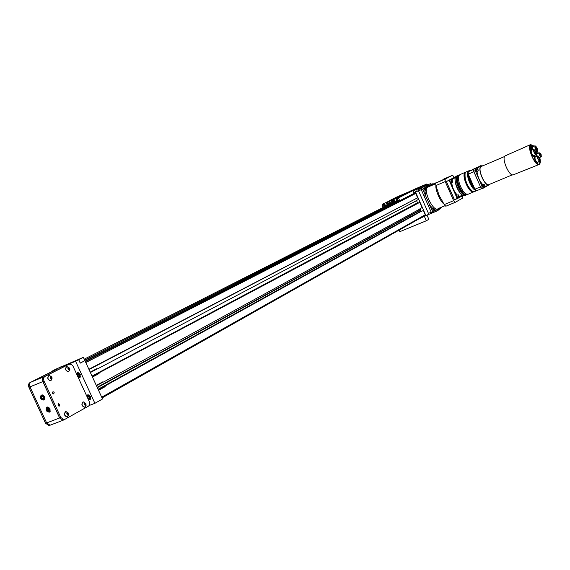 <?xml version="1.0" encoding="UTF-8"?>
<svg xmlns="http://www.w3.org/2000/svg" width="570" height="570" viewBox="0 0 570 570"><rect width="100%" height="100%" fill="white"/><g stroke="black" fill="none" stroke-linecap="round" stroke-linejoin="round"><path stroke-width="0.85" d="M397.518 200.042L396.449 199.642L396.599 198.638L397.696 198.78L397.682 199.92M397.447 199.984C396.677 198.524 396.677 198.524 397.447 199.984M397.554 199.35L397.319 198.902L396.627 199.272L396.863 199.714L397.554 199.35M396.984 198.873L397.383 199.65M413.478 193.665L399.185 201.011L396.542 202.136L395.787 201.716L396.236 201.523L396.492 202.115L396.513 200.661L396.236 201.523M385.79 202.699L395.822 198.388L408.947 191.791L399.086 196.03L385.79 202.699M383.069 203.868L398.53 197.227L399.221 197.548L398.473 197.911L399.406 200.013L399.185 201.011M394.112 200.989L393.628 200.12M392.666 201.609L392.573 200.576L393.272 201.345L392.552 201.652M387.864 203.675L387.208 203.405L387.386 202.778L387.971 203.077L387.835 203.69L387.208 203.405M397.824 199.001L396.528 198.453L396.093 199.571L397.261 200.334L397.824 199.001M382.356 204.224L382.919 207.573M385.242 206.076L383.054 207.017M386.959 205.499L385.178 206.255L385.47 205.392L396.513 200.661M396.727 201.16L399.406 200.013M398.473 197.911L397.789 197.598M385.021 204.495L383.731 203.946L383.304 205.05L384.458 205.82L385.021 204.495M387.087 203.996L386.318 203.262L386.952 202.991L386.973 204.046M388.804 203.262L388.298 203.476L387.899 202.578L388.804 203.262L388.298 203.476M390.229 202.663L389.638 202.364L389.816 201.73L390.4 202.037L390.265 202.649L389.638 202.364M391.519 201.281L391.804 201.972L391.305 201.117L392.018 201.723L392.06 200.797L392.459 201.695L392.003 200.975L392.124 201.837L391.469 201.21M393.642 201.189L392.873 200.448L393.507 200.177L393.528 201.239M394.582 200.676L394.818 200.284L394.625 200.775L394.048 200.455L394.184 199.856L394.675 199.992L394.169 200.419L394.582 200.676M395.324 201.915L385.619 206.069M395.217 201.958L395.808 201.659M387.001 204.032L386.367 203.362M387.237 203.39L387.358 202.792M387.885 203.112L387.457 202.863L387.322 203.355L387.807 203.576L387.457 202.863M387.807 203.576L387.857 203.127M388.327 203.462L387.928 202.571M389.666 202.35L389.795 201.737M390.215 202.542L389.859 201.837M391.732 202.001L391.334 201.103M391.932 200.854L392.018 201.723M392.374 201.73L392.003 200.975M392.053 201.865L391.547 201.267M392.58 201.638L392.481 200.619M393.557 201.217L392.915 200.555M394.048 200.455L394.625 200.775M394.077 200.441L394.198 199.856M399.221 197.548L412.281 190.964L411.604 190.644L412.979 190.594L411.597 190.651L398.523 197.227M400.511 196.158L399.299 196.714L400.511 196.158M408.519 192.133L407.336 192.674L408.519 192.133M392.395 199.863L402.655 194.954M412.979 190.594L413.884 192.646L414.696 193.088L400.461 200.355M389.93 200.433L412.309 190.294M399.257 196.415L399.086 196.03M387.073 201.93L385.869 202.493L387.073 201.93M395.231 197.84L394.048 198.388L395.231 197.84M397.753 201.623L413.371 194.021M389.844 200.476L396.414 197.184M396.435 197.17L397.183 196.8M384.201 204.359L384.572 205.136M384.543 204.416L384.087 204.338L384.038 205.179L384.75 204.872L384.543 204.416M384.6 205.485C383.938 203.989 383.938 203.989 384.6 205.485M385.064 204.616L384.672 205.549L383.646 205.1L383.945 204.032L384.9 204.288M421.529 217.441L427.023 215.168L428.847 219.3L426.303 220.768L399.819 231.684L399.121 230.102M427.023 215.168L418.957 218.894M426.303 220.768L424.472 216.614M423.653 216.807L424.857 216.23L423.653 216.807M455.936 176.579L449.139 180.348L457.304 198.709L454.34 199.692L446.374 181.559L455.957 176.55M454.547 199.856L446.374 181.559M449.238 180.334L446.396 181.517L449.231 180.149L457.218 198.495L462.954 195.432M457.218 198.495L454.34 199.692M457.347 198.617L463.025 195.46M455.822 176.721L449.231 180.149M457.603 184.174L459.726 189.226M534.938 153.472L535.907 153.066L535.401 150.972M535.907 153.066L534.795 150.373L535.494 150.936M536.149 149.853L537.268 149.447L537.282 148.649L535.301 146.397L535.501 148.727L536.947 150.359L537.175 149.483M536.983 149.497L536.049 146.818L535.08 147.231M538.579 157.491L539.705 159.7L538.579 157.491M540.788 154.392L539.968 153.287L541.137 156.13L540.866 154.171L540.011 154.719M539.904 154.392L540.616 154.092M540.695 153.871L539.861 154.221M537.268 149.447L536.192 149.903M538.451 157.256L537.638 157.598M537.617 157.47L538.507 157.092M467.721 194.306L467.179 194.627C462.363 196.964 453.877 176.436 459.064 174.99L459.555 174.876M541.108 154.392L541.286 156.486L539.818 152.938L541.108 154.392M468.326 194.149L466.645 194.121C462.213 192.824 456.691 179.479 459 175.631L460.061 174.562L465.526 172.226M534.788 150.373L534.04 149.939L534.225 152.283L535.686 153.914L535.921 153.059M539.804 152.945L541.286 156.486M538.593 157.014L537.845 156.572L538.037 158.93L539.484 160.548L539.712 159.693L538.736 160.106M537.624 153.565L536.064 152.447L535.957 154.563C534.076 153.237 533.342 151.477 533.769 149.29L535.458 150.943M541.293 156.479L540.688 156.779L539.541 155.097L539.177 153.13L539.811 152.938M537.261 148.706L537.218 151C535.351 149.682 534.624 147.936 535.038 145.756L536.555 147.11M539.854 159.08L539.747 161.196C537.873 159.857 537.147 158.104 537.581 155.924L539.135 157.349M533.541 155.582L533.513 155.596C531.632 154.27 530.905 152.511 531.333 150.323L533.741 149.297M539.37 152.824L536.648 153.978L536.79 156.258M532.793 149.703L532.608 146.789L535.016 145.763M537.553 155.938L535.144 156.95C534.71 159.123 535.43 160.883 537.311 162.215L537.339 162.201M531.71 150.166L530.998 149.668L530.777 151.969L532.116 155.047L533.855 156.244L533.933 155.418M536.456 156.401L535.893 154.591M536.156 152.803L537.396 153.665M539.505 161.296L539.505 162.03L538.999 161.51M531.511 147.309L531.582 148.207L530.948 146.675L531.511 147.309M532.986 146.625L532.28 146.134L532.059 148.414L532.651 149.767M537.731 162.037L537.66 162.863L535.928 161.68L534.589 158.61L534.803 156.301L535.522 156.793M533.855 156.244L533.378 156.444M530.606 149.839L530.998 149.668M531.888 146.305L532.28 146.134M537.66 162.863L537.175 163.063M534.803 156.301L534.418 156.465M530.777 148.635L530.827 149.255L530.777 148.635M531.639 146.262L531.696 146.875L531.639 146.262M536.961 151.107L537.054 151.805L536.619 151.25M530.356 148.214L530.791 149.269M531.24 145.835L531.696 146.875M536.591 151.264L537.018 151.812M532.145 149.981L530.955 149.383C530.292 149.917 530.399 151.321 531.297 153.594L533.919 156.522L534.354 155.239M535.729 154.655L536.299 156.465M538.7 161.631L539.398 162.072M530.834 146.725L530.727 147.708L531.475 148.25M533.413 146.447L532.238 145.856L532.494 149.832M535.957 156.608L534.774 156.009C534.104 156.543 534.218 157.947 535.109 160.234L537.709 163.141L538.151 161.866M530.855 144.88L530.927 144.851C526.587 146.041 534.874 166.07 538.907 164.153C540.232 163.505 540.474 161.282 539.633 157.477C540.46 161.246 540.225 163.462 538.928 164.132C536.812 164.317 534.468 161.688 531.888 156.237C529.473 150.088 529.167 146.291 530.955 144.858L533.926 146.226M537.204 151.007L538.258 153.294L537.211 151L535.772 151.613M472.551 169.511L475.558 168.2L472.551 169.511M530.927 144.851L533.94 146.226M484.407 185.756L484.764 185.549L484.208 184.801L484.407 185.756M484.386 185.706L484.764 185.549M477.895 167.06L468.17 171.755L468.269 174.163L474.867 189.212L476.513 190.779L481.7 188.62M534.111 146.148L530.67 144.566C526.423 146.191 534.959 166.49 539.049 164.495C540.438 163.797 540.673 161.438 539.761 157.42M538.379 153.245L537.318 150.936M477.332 169.397L477.974 170.273L477.332 169.397M477.439 169.903L477.867 169.725M484.016 184.345L485.02 186.212L484.016 184.345M468.269 174.163L474.917 189.219L476.513 190.779M473.421 169.511L468.17 171.755L468.298 174.128L473.87 171.748L480.503 186.889L474.867 189.212M473.364 169.219L475.722 168.129L473.364 169.219M530.713 144.538L505.276 155.817C500.98 157.477 509.138 176.835 513.285 174.833L513.413 174.783M478.03 169.632L478.223 170.665L477.468 168.855L478.03 169.632M484.977 186.312L484.172 184.338M478.18 170.779L477.347 168.798M483.709 187.046L482.797 186.126L482.712 184.737L483.845 184.26M504.628 156.486L481.287 166.461C476.969 168.15 484.792 186.654 488.953 184.587L489.081 184.537M476.926 171.513L475.936 169.197L477.033 168.727M483.866 186.981L482.897 184.659M481.999 188.656L483.545 188.014L481.999 188.656L480.724 187.338L473.691 171.292L473.577 169.326L480.995 165.585L475.124 168.663L475.238 170.637L482.27 186.689L483.545 188.014L488.818 184.972M482.249 166.048L481.166 166.184C476.712 167.922 484.778 186.996 489.067 184.872L489.872 184.203M477.069 171.449L476.085 169.133M483.723 187.124L483.353 187.281L482.341 184.801L482.697 184.652M481.764 166.02L481.009 165.578M481.23 166.148L478.216 167.445L477.247 168.741M476.997 171.563C477.632 176.657 479.555 181.018 482.761 184.637M485.034 186.126L486.231 186.055M476.584 171.741L475.53 169.283L475.893 169.126M452.416 181.367L451.832 180.042L452.117 181.524M451.832 181.609L452.673 181.737L451.789 179.628L451.832 181.609M451.647 179.557L449.887 180.035L450.307 182.364L451.048 182.82L452.623 181.887M451.241 179.45L451.661 181.787L452.409 182.243M451.668 180.882L452.274 180.626M458.8 195.588L459.05 196.885L458.287 195.881L458.373 195.353L458.8 195.588L458.301 195.795M459.406 197.042L458.536 194.961C457.881 196.016 458.173 196.721 459.399 197.085L459.406 197.042M457.966 194.79L456.627 195.353L457.767 198.146L459.349 197.227M458.373 194.883L459.128 197.576M458.601 196.579L459.135 196.358M433.57 209.404L434.069 209.19L433.649 208.969L433.556 209.482L433.884 210.223L434.297 210.444L434.397 209.931L433.856 210.159M434.069 209.19L434.397 209.931M433.321 208.862C433.57 210.423 434.005 210.986 434.625 210.558L433.856 208.663L433.321 208.862M433.699 208.577L433.086 208.805L434.354 211.057L434.575 210.736M434.354 211.057L432.651 211.47L431.789 209.504L433.286 208.485M48.379 408.405L49.319 410.094L47.809 410.478L47.217 409.196L47.752 408.234L48.877 408.548L49.469 409.823L48.935 410.792L47.809 410.478M42.814 396.335L43.74 398.038L42.237 398.416L41.646 397.133L42.18 396.157L43.306 396.471L43.897 397.753L43.363 398.722L42.237 398.416M79.166 359.342L77.862 359.948M61.368 366.738L60.192 367.272M48.343 408.398L48.785 409.944M42.793 396.328L43.22 397.896M50.944 378.501L50.352 377.105L50.93 378.523M67.602 414.661L67.046 413.279L67.602 414.661M68.649 369.467L68.079 368.106L68.642 369.474M84.951 404.914L84.417 403.567L84.951 404.914M80.199 358.851L76.836 360.382M62.522 366.175L59.18 367.7M48.194 408.669L47.217 409.196M42.629 396.613L41.646 397.133M88.735 396.243L89.134 397.789L89.718 397.945M78.589 374.098L78.974 375.68L79.522 375.822M49.875 408.911C48.728 407.208 47.666 406.966 46.697 408.184L46.925 410.315L48.614 411.618C49.989 411.519 50.409 410.614 49.875 408.911M44.296 396.834C43.163 395.138 42.116 394.889 41.14 396.093L41.339 398.223L43.014 399.549C44.41 399.463 44.838 398.558 44.296 396.834M50.694 377.176L51.329 376.913L51.763 377.86L51.393 378.623L50.595 378.452L50.16 377.511L50.523 376.742L51.329 376.913M51.129 378.117L51.763 377.86M67.353 413.328L67.994 413.079L68.421 414.02L68.065 414.81L67.281 414.661L66.847 413.72L67.203 412.929L67.994 413.079M67.78 414.262L68.421 414.02M68.4 368.17L69.027 367.914L69.455 368.833L69.105 369.581L68.329 369.403L67.908 368.484L68.257 367.736L69.027 367.914M68.82 369.089L69.455 368.833M84.695 403.61L85.329 403.368L85.757 404.287L85.415 405.056L84.652 404.899L84.232 403.98L84.567 403.211L85.329 403.368M85.122 404.529L85.757 404.287M89.319 396.399L88.2 396.093L87.659 397.041L88.229 398.295L89.348 398.594L89.896 397.646L89.319 396.399M88.564 396.542L87.659 397.041M89.134 397.789L88.229 398.295M79.137 374.241L78.026 373.949L77.484 374.91L78.062 376.157L79.173 376.449L79.715 375.488L79.137 374.241M78.404 374.426L77.484 374.91M78.974 375.68L78.062 376.157M414.148 190.252L413.214 190.665M47.994 407.001L46.676 407.899L46.697 409.816M47.196 410.721L48.849 411.789L50.26 411.17M42.451 394.924L41.118 395.808L41.126 397.739M41.596 398.63L43.242 399.727L44.674 399.121M51.884 377.212C47.901 373.941 51.863 382.527 51.884 377.212M68.543 413.364C64.602 410.179 68.55 418.743 68.543 413.364M69.569 368.206C65.707 364.978 69.583 373.4 69.569 368.206M85.863 403.646C82.044 400.503 85.906 408.897 85.863 403.646M86.982 396.563L87.068 396.186C89.875 395.117 90.751 396.171 89.704 399.363L88.136 399.071M76.815 374.433L76.914 373.998C79.715 372.972 80.591 374.048 79.529 377.219L77.969 376.948M414.568 190.059L413.022 190.686M42.771 396.364L43.598 397.981M51.735 376.92L49.056 375.402C47.118 377.939 47.738 379.727 50.908 380.774L52.148 378.109L51.727 376.905M68.4 413.086L65.921 411.511C63.79 413.827 64.275 415.658 67.374 416.991L68.82 414.675L68.4 413.072M69.504 368.085L66.783 366.432C64.951 368.918 65.571 370.671 68.635 371.683L69.846 369.617L69.64 368.384M85.828 403.567L83.263 401.836C81.268 404.13 81.767 405.911 84.766 407.187L86.106 405.348L85.935 403.817M58.047 404.244L58.717 406.004M52.468 392.16L53.16 393.913M90.73 398.786L89.96 399.499L88.172 399.143M86.932 396.449L87.709 395.103L88.585 394.924M80.527 376.684L79.786 377.361L78.005 377.019M76.765 374.326L77.584 372.93L78.461 372.773M79.935 358.836L76.451 360.525L79.935 358.836M62.287 366.161L58.803 367.842L62.287 366.161M50.937 376.335L50.766 375.972M48.835 375.488C46.975 378.06 47.616 379.841 50.751 380.831L50.908 380.774M65.593 411.611C63.669 414.041 64.211 415.858 67.217 417.048L67.566 416.941M66.583 366.51C64.809 369.025 65.443 370.771 68.486 371.747L68.699 371.661M82.971 401.935C81.139 404.315 81.688 406.089 84.609 407.244L84.923 407.144M58.14 405.341L59.294 406.104L59.757 404.458L58.603 403.695L58.14 405.341M52.561 393.243L53.751 394.012L54.193 392.381L53.003 391.611L52.561 393.243M78.724 359.684L83.362 357.34L55.981 369.111L78.724 359.684L80.263 363.04L84.894 360.682L83.362 357.34M49.597 425.313L48.942 425.548L45.55 423.275L28.956 387.365C28.151 385.206 28.464 383.631 29.897 382.655L54.535 370.279M50.053 408.875L48.528 407.208L46.733 407.137C45.329 410.122 46.256 411.782 49.512 412.124L50.053 408.875M44.474 396.791L42.971 395.131L41.19 395.053C39.743 398.01 40.655 399.684 43.904 400.069L44.474 396.791M69.205 364.209L71.2 364.28L72.939 366.033L89.241 401.472C90.039 403.581 89.782 405.128 88.478 406.125L64.175 419.741L60.776 417.425L44.061 381.173C43.242 378.993 43.541 377.411 44.966 376.435L68.35 364.558M425.961 184.986L424.978 185.421L425.961 184.986M50.701 424.985L50.046 425.22L46.647 422.94L29.989 386.866C29.177 384.707 29.49 383.133 30.922 382.156L57.812 368.626L52.803 370.707L55.931 369.132L78.674 359.706L80.256 363.14L83.961 361.152M46.647 422.94L59.622 417.96L42.843 381.594L29.989 386.866M63.762 419.891L63.028 420.176L59.636 417.867L42.928 381.636C42.109 379.456 42.415 377.882 43.84 376.905L68.087 364.665M88.564 400.005L89.939 399.869L90.495 396.706L88.45 394.889L87.417 394.939L86.583 395.687M78.396 377.874L79.7 377.753L80.306 374.533L78.311 372.73L77.299 372.766L76.401 373.542M70.808 364.123L70.466 363.382L43.755 376.856C42.33 377.832 42.03 379.413 42.843 381.594M425.605 185.179L424.493 185.642L425.605 185.179M59.622 417.96L63.014 420.268L64.203 419.734M70.466 363.382L75.582 361.266L94.898 403.311L89.732 405.291L89.511 404.807M89.732 405.291L88.977 405.726M75.582 361.266L78.674 359.706M413.051 190.758L416.399 189.19L417.283 191.249L414.946 192.389M427.856 184.652L426.752 184.017L418.409 188.228L418.401 190.558L418.466 189.596L420.361 188.328L419.762 188.114L419.499 188.912L420.04 188.542M426.503 184.751L424.429 185.799M409.41 191.541L410.357 191.064M98.553 390.322L104.987 386.759L102.115 387.885L102.55 386.88L104.175 386.952L104.502 386.275L420.453 211.769L104.51 386.275M103.783 387.108L104.317 386.809M92.468 377.069L98.952 373.607L96.095 374.754L96.537 373.763L98.147 373.813L98.475 373.136L419.784 202.35L422.049 207.48L419.378 209.318L103.619 381.993L102.165 382.185M416.157 203.839L98.482 373.136L416.834 203.554M97.755 373.97L98.268 373.692M89.027 369.559L417.746 197.726L418.444 199.315L415.751 201.103L97.591 368.847L96.088 369.039M94.898 403.311L102.529 398.986L84.973 360.739M414.668 190.066L415.573 192.118M419.534 188.406L419.947 188.499M426.83 186.205L428.547 185.343L426.816 186.162M425.07 215.439L102.051 397.945L425.07 215.439L425.263 214.762L423.389 210.515L421.287 211.399L420.347 209.874M102.115 387.885L98.382 389.951M421.123 211.014L418.943 212.51M104.987 386.759L105.414 385.918M102.55 386.88L98.104 389.339M423.389 210.515L420.453 211.769M101.424 382.591L100.612 383.033M96.415 385.662L100.876 383.225M103.619 381.993L102.742 381.872L96.294 385.391M96.095 374.754L92.333 376.763M419.784 202.35L417.689 203.241L417.525 202.863L415.259 204.316M98.952 373.607L99.387 372.773M96.537 373.763L92.048 376.15M95.482 369.36L94.855 370.101L94.513 369.866M90.359 372.466L94.855 370.101M97.591 368.847L96.708 368.712L90.21 372.132M433.136 184.024L432.573 184.267M424.657 189.375L425.27 189.112L424.536 188.706L425.085 189.967M425.27 189.112L425.405 189.831M412.345 190.28L423.061 185.549M423.261 185.514L413.806 190.223L417.525 188.62L416.399 189.19L417.326 191.285L415.58 192.176L425.918 215.624M420.51 211.826L421.287 211.399M97.349 387.7L420.667 210.002M97.335 387.657L420.439 210.102M97.164 387.301L420.56 209.76L420.118 208.741L419.37 209.147M416.926 203.647L417.689 203.241M417.525 202.863L416.52 200.583L415.744 200.989M88.892 369.274L417.746 197.726M413.499 193.807L415.003 193.166L415.694 193.472L417.525 197.626M454.361 177.227L452.544 175.282L435.694 183.141L435.872 185.578L439.114 195.396L444.237 204.587L445.804 206.247L455.245 202.321M443.211 179.286L452.544 175.282L445.134 179.094L445.234 181.581L453.627 200.683L455.273 202.314L462.576 198.132L462.498 195.759M432.936 183.911L432.338 184.367M425.12 188.506L424.835 188.221C424.18 189.219 424.443 189.846 425.633 190.109L425.12 188.506M426.638 185.77L425.84 187.003L424.408 186.362L425.583 185.613L426.638 185.77L427.051 186.704L426.894 186.183L428.854 185.998L430.4 184.822L428.747 185.663M428.547 185.343L430.4 184.822M426.723 184.032L418.409 188.228M418.401 190.558L428.775 214.142L426.83 215.246M414.155 192.788L415.58 192.176M416.584 191.606L417.326 191.285M428.619 185.3L426.773 185.065M427.429 184.801L428.953 185.229M432.545 183.825L431.155 184.872M424.686 188.143L425.591 190.238M420.368 188.328L425.583 185.613M435.437 183.839L426.609 187.623L426.389 187.117L427.45 186.575M426.389 187.117L435.815 183.077M437.461 182.172L430.5 185.15M428.854 185.998L427.051 186.704M434.575 210.75L438.002 209.603L439.157 208.371L438.879 209.689L441.657 207.124M424.137 191.142L423.645 191.036L422.79 188.976L418.515 190.872L417.525 188.62M444.009 204.06C440.168 201.68 435.181 189.425 435.929 185.706M423.424 190.815L425.484 195.482L424.101 196.116L421.266 189.696L421.216 188.421L424.408 186.362M422.79 188.976L424.272 188.05M426.609 187.623L427.543 187.224C422.42 189.632 433.848 213.372 438.223 208.549L438.423 208.463M438.444 208.456L437.639 210.686L429.296 214.185L428.426 213.358L431.191 212.211L424.101 196.116M430.314 186.041L427.543 187.224M424.985 190.779L425.484 195.482L429.751 205.164L428.369 205.798M426.111 186.711L426.41 187.737M434.497 209.632L436.036 210.145L435.53 211.598M460.881 196.101L459.363 196.415M457.204 195.111C454.026 191.698 452.167 187.516 451.639 182.571M451.996 179.814L453.485 178.531M452.074 179.899L453.015 178.738L455.345 177.733M462.74 195.325L459.342 196.308M457.304 195.068C454.112 191.662 452.252 187.48 451.732 182.528M459.121 191.719L455.387 182.856M455.523 177.356C453.357 181.303 458.8 194.263 463.139 195.46M457.724 175.56L456.563 176.066C451.661 177.975 460.104 197.925 464.835 195.603L464.978 195.546M456.641 176.023L456.556 176.073C451.561 178.146 459.905 197.89 464.835 195.603L465.925 195.147C461.208 197.469 452.765 177.505 457.653 175.596L458.116 175.439M466.068 194.976C461.458 197.555 452.901 177.584 457.788 175.653L457.917 175.596M464.457 194.477C459.085 189.924 456.648 184.131 457.154 177.099M466.766 194.797L466.623 194.855C461.914 197.177 453.464 177.206 458.351 175.304L458.971 175.026M474.012 191.769L473.755 191.883C469.096 194.185 460.624 174.142 465.455 172.261L465.975 172.083M472.858 191.47C468.511 190.9 462.541 176.707 465.17 173.18M465.084 173.572C464.65 180.697 467.122 186.59 472.516 191.256M468.946 170.765L466.217 171.933C461.386 173.814 469.865 193.864 474.518 191.57L474.66 191.513M476.164 190.508C470.963 189.953 464.464 171.876 469.032 170.722L470.435 170.573M474.689 188.805C470.934 184.88 468.811 180.042 468.333 174.306M469.103 171.271L470.328 170.63M473.984 187.188L470.82 181.994L469.082 176.009M472.972 184.887L470.129 178.396M470.585 179.443L472.53 183.868M480.98 165.592L479.455 166.24M482.27 186.689L480.724 187.338M475.238 170.637L473.691 171.292M475.124 168.663L473.577 169.326M46.612 422.869L45.55 423.275M30.018 386.93L28.956 387.365M30.573 382.377L29.897 382.655M44.061 381.173L42.928 381.636M44.966 376.435L43.84 376.905M60.776 417.425L59.636 417.867M30.922 382.156L43.755 376.856M413.264 189.817L410.315 191.085M84.039 403.076L84.431 402.847L84.032 401.978M102.621 386.945L418.373 212.596M100.876 383.14L102.479 382.263M96.601 373.82L414.746 204.395M94.855 370.016L96.501 369.153M84.652 360.155L395.815 201.78M84.681 360.219L395.844 201.816M84.21 359.185L387.294 205.357L84.21 359.185M423.047 185.556L413.934 189.482M83.833 403.004L84.367 402.705M101.709 397.205L425.263 214.762M98.076 389.281L421.102 210.986M96.437 385.719L102.614 382.342M419.37 209.197L420.126 208.777M92.019 376.093L417.497 202.827M90.388 372.524L96.651 369.218M415.744 201.032L416.528 200.619M85.799 362.534L415.694 193.472M85.393 361.651L400.055 200.804M413.442 193.957L415.003 193.166M85.293 361.43L398.038 201.666M85.165 361.152L397.411 201.766M444.237 204.587L453.627 200.683M435.872 185.578L445.234 181.581M435.694 183.141L445.134 179.094M441.615 207.138L441.237 207.822M431.668 184.203L430.393 183.761L427.735 184.694M431.162 184.623L430.421 184.887M422.798 189.39L421.216 188.421L418.466 189.596M439.242 208.121L439.734 207.922M425.241 188.67L425.84 187.003L424.13 188.107M426.118 186.568L426.581 187.637M437.454 210.8L432.06 213.037L431.191 212.211L432.573 211.57L432.096 213.023L429.296 214.185M432.936 208.627L429.751 205.164L431.803 209.831M382.328 204.238L383.083 203.861M467.179 194.627L466.623 194.855C461.508 197.106 453.257 177.548 458.323 175.311L458.43 175.261M533.805 150.793L534.781 150.38M537.617 157.427L538.586 157.021M466.645 194.121L467.257 194.285M474.197 191.655L468.184 194.206M533.513 155.596L535.957 154.563M539.32 157.605L541.065 156.871M537.311 162.215L539.747 161.196M539.106 162.194L539.505 162.03M531.183 148.378L531.582 148.207M530.535 146.853L530.941 146.682M476.47 190.758L474.518 191.57C469.609 193.843 461.194 173.693 466.296 171.898M513.285 174.833L539.049 164.495M484.814 186.59L483.695 187.053M512.33 174.84L488.953 184.587M478.016 171.05L476.905 171.52M489.067 184.872L486.103 186.105M476.933 171.599L476.563 171.755M482.69 165.749L482.049 166.02M47.723 406.952L47.346 407.158M50.16 411.419L49.782 411.626M42.18 394.875L41.795 395.074M44.567 399.37L44.189 399.577M90.16 399.406L90.58 399.171M87.759 395.081L88.186 394.846M79.928 377.297L80.37 377.069M77.62 372.915L78.062 372.687M49.725 425.256L48.942 425.548M64.175 419.741L63.028 420.176M63.014 420.268L50.046 425.22M424.493 185.642L424.543 186.055M104.502 386.275L419.784 212.047M426.666 184.815L427.172 185.977M410.343 191.071L413.279 189.81M445.804 206.247L455.273 202.314M431.739 184.174L430.471 183.732M430.393 183.761L427.7 184.701M426.738 184.024L423.082 185.592M442.17 200.163L441.75 199.493M437.732 190.066L437.924 190.772M424.123 191.149L425.37 190.615M437.639 210.686L438.879 209.689M444.942 205.756L438.416 208.47"/></g></svg>
